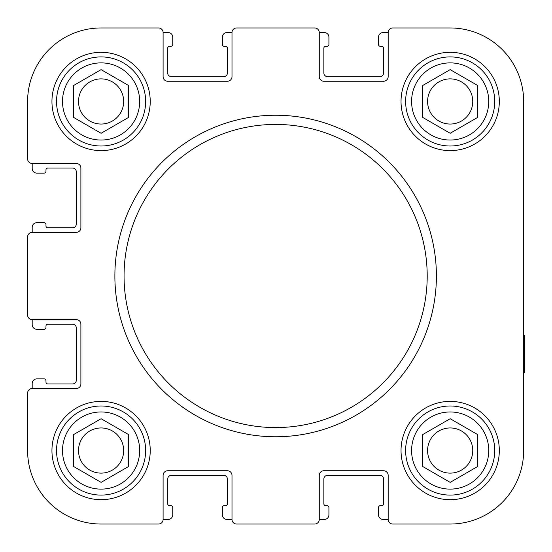 <?xml version="1.0" encoding="UTF-8"?>
<svg xmlns="http://www.w3.org/2000/svg" width="552" height="552" viewBox="0 0 552 552"><rect width="100%" height="100%" fill="white"/><g stroke="black" fill="none" stroke-linecap="round" stroke-linejoin="round"><path stroke-width="0.83" d="M62.507 450.542A38.585 38.585 0 0 0 120.384 483.952A38.585 38.585 0 0 0 120.384 417.126A38.585 38.585 0 0 0 62.507 450.542M62.507 101.458A38.585 38.585 0 0 0 120.384 134.874A38.585 38.585 0 0 0 120.384 68.048A38.585 38.585 0 0 0 62.507 101.458M411.592 101.458A38.585 38.585 0 0 0 469.462 134.874A38.585 38.585 0 0 0 469.462 68.048A38.585 38.585 0 0 0 411.592 101.458M411.592 450.542A38.585 38.585 0 0 0 469.462 483.952A38.585 38.585 0 0 0 469.462 417.126A38.585 38.585 0 0 0 411.592 450.542M523.662 373.193L524.4 372.455L524.4 335.713L523.662 334.974M523.662 160.446L523.662 101.458A73.492 73.492 0 0 0 450.177 27.966L392.762 27.966A4.595 4.595 0 0 0 388.166 32.561L383.116 32.561A4.595 4.595 0 0 0 378.52 37.157L378.52 44.505A1.835 1.835 0 0 0 380.356 46.34L381.736 46.34A1.835 1.835 0 0 1 383.571 48.176L383.571 72.981A3.678 3.678 0 0 1 379.9 76.652L327.536 76.652A3.678 3.678 0 0 1 323.858 72.981L323.858 48.176A1.835 1.835 0 0 1 325.701 46.34L327.074 46.34A1.835 1.835 0 0 0 328.916 44.505L328.916 37.157A4.595 4.595 0 0 0 324.321 32.561L319.27 32.561A4.595 4.595 0 0 0 314.674 27.966L236.587 27.966A4.595 4.595 0 0 0 231.999 32.561L226.948 32.561A4.595 4.595 0 0 0 222.352 37.157L222.352 44.505A1.835 1.835 0 0 0 224.188 46.34L225.568 46.34A1.835 1.835 0 0 1 227.403 48.176L227.403 72.981A3.678 3.678 0 0 1 223.732 76.652L171.368 76.652A3.678 3.678 0 0 1 167.691 72.981L167.691 48.176A1.835 1.835 0 0 1 169.533 46.34L170.906 46.34A1.835 1.835 0 0 0 172.748 44.505L172.748 37.157A4.595 4.595 0 0 0 168.153 32.561L163.102 32.561A4.595 4.595 0 0 0 158.507 27.966L101.092 27.966A73.492 73.492 0 0 0 27.6 101.458L27.6 158.872A4.595 4.595 0 0 0 32.195 163.468L32.195 168.519A4.595 4.595 0 0 0 36.784 173.114L44.132 173.114A1.835 1.835 0 0 0 45.975 171.272L45.975 169.899A1.835 1.835 0 0 1 47.81 168.063L72.616 168.063A3.678 3.678 0 0 1 76.286 171.734L76.286 224.098A3.678 3.678 0 0 1 72.616 227.769L47.81 227.769A1.835 1.835 0 0 1 45.975 225.934L45.975 224.554A1.835 1.835 0 0 0 44.132 222.718L36.784 222.718A4.595 4.595 0 0 0 32.195 227.314L32.195 232.364A4.595 4.595 0 0 0 27.6 236.96L27.6 315.04A4.595 4.595 0 0 0 32.195 319.636L32.195 324.686A4.595 4.595 0 0 0 36.784 329.282L44.132 329.282A1.835 1.835 0 0 0 45.975 327.446L45.975 326.066A1.835 1.835 0 0 1 47.81 324.231L72.616 324.231A3.678 3.678 0 0 1 76.286 327.902L76.286 380.266A3.678 3.678 0 0 1 72.616 383.937L47.81 383.937A1.835 1.835 0 0 1 45.975 382.101L45.975 380.728A1.835 1.835 0 0 0 44.132 378.886L36.784 378.886A4.595 4.595 0 0 0 32.195 383.481L32.195 388.532A4.595 4.595 0 0 0 27.6 393.127L27.6 450.542A73.492 73.492 0 0 0 101.092 524.034L158.507 524.034A4.595 4.595 0 0 0 163.102 519.439L168.153 519.439A4.595 4.595 0 0 0 172.748 514.843L172.748 507.495A1.835 1.835 0 0 0 170.906 505.66L169.533 505.66A1.835 1.835 0 0 1 167.691 503.824L167.691 479.019A3.678 3.678 0 0 1 171.368 475.348L223.732 475.348A3.678 3.678 0 0 1 227.403 479.019L227.403 503.824A1.835 1.835 0 0 1 225.568 505.66L224.188 505.66A1.835 1.835 0 0 0 222.352 507.495L222.352 514.843A4.595 4.595 0 0 0 226.948 519.439L231.999 519.439A4.595 4.595 0 0 0 236.587 524.034L314.674 524.034A4.595 4.595 0 0 0 319.27 519.439L324.321 519.439A4.595 4.595 0 0 0 328.916 514.843L328.916 507.495A1.835 1.835 0 0 0 327.074 505.66L325.701 505.66A1.835 1.835 0 0 1 323.858 503.824L323.858 479.019A3.678 3.678 0 0 1 327.536 475.348L379.9 475.348A3.678 3.678 0 0 1 383.571 479.019L383.571 503.824A1.835 1.835 0 0 1 381.736 505.66L380.356 505.66A1.835 1.835 0 0 0 378.52 507.495L378.52 514.843A4.595 4.595 0 0 0 383.116 519.439L388.166 519.439A4.595 4.595 0 0 0 392.762 524.034L450.177 524.034A73.492 73.492 0 0 0 523.662 450.542L523.662 400.014M523.662 308.154L523.662 281.313M523.662 450.542L523.662 101.458M450.177 27.966L392.762 27.966M388.166 32.561L388.166 76.652A4.595 4.595 0 0 1 383.571 81.247L323.858 81.247A4.595 4.595 0 0 1 319.27 76.652L319.27 32.561M314.674 27.966L236.587 27.966M231.999 32.561L231.999 76.652A4.595 4.595 0 0 1 227.403 81.247L167.691 81.247A4.595 4.595 0 0 1 163.102 76.652L163.102 32.561M158.507 27.966L101.092 27.966M27.6 101.458L27.6 158.872M32.195 163.468L76.286 163.468A4.595 4.595 0 0 1 80.882 168.063L80.882 227.769A4.595 4.595 0 0 1 76.286 232.364L32.195 232.364M27.6 236.96L27.6 315.04M32.195 319.636L76.286 319.636A4.595 4.595 0 0 1 80.882 324.231L80.882 383.937A4.595 4.595 0 0 1 76.286 388.532L32.195 388.532M27.6 393.127L27.6 450.542M101.092 524.034L158.507 524.034M163.102 519.439L163.102 475.348A4.595 4.595 0 0 1 167.691 470.752L227.403 470.752A4.595 4.595 0 0 1 231.999 475.348L231.999 519.439M236.587 524.034L314.674 524.034M319.27 519.439L319.27 475.348A4.595 4.595 0 0 1 323.858 470.752L383.571 470.752A4.595 4.595 0 0 1 388.166 475.348L388.166 519.439M392.762 524.034L450.177 524.034M436.397 276A160.763 160.763 0 0 1 195.249 415.221A160.763 160.763 0 0 1 195.249 136.779A160.763 160.763 0 0 1 436.397 276M405.623 450.542A44.553 44.553 0 0 0 472.45 489.127A44.553 44.553 0 0 0 472.45 411.958A44.553 44.553 0 0 0 405.623 450.542A44.553 44.553 0 0 0 472.45 489.127A44.553 44.553 0 0 0 472.45 411.958A44.553 44.553 0 0 0 405.623 450.542M405.623 101.458A44.553 44.553 0 0 0 472.45 140.042A44.553 44.553 0 0 0 472.45 62.873A44.553 44.553 0 0 0 405.623 101.458A44.553 44.553 0 0 0 472.45 140.042A44.553 44.553 0 0 0 472.45 62.873A44.553 44.553 0 0 0 405.623 101.458M56.539 101.458A44.553 44.553 0 0 0 123.365 140.042A44.553 44.553 0 0 0 123.365 62.873A44.553 44.553 0 0 0 56.539 101.458A44.553 44.553 0 0 0 123.365 140.042A44.553 44.553 0 0 0 123.365 62.873A44.553 44.553 0 0 0 56.539 101.458M56.539 450.542A44.553 44.553 0 0 0 123.365 489.127A44.553 44.553 0 0 0 123.365 411.958A44.553 44.553 0 0 0 56.539 450.542A44.553 44.553 0 0 0 123.365 489.127A44.553 44.553 0 0 0 123.365 411.958A44.553 44.553 0 0 0 56.539 450.542M477.735 434.631L477.735 466.454L450.177 482.365L422.618 466.454L422.618 434.631L450.177 418.72L477.735 434.631M427.586 450.542A22.584 22.584 0 0 0 461.465 470.097A22.584 22.584 0 0 0 461.465 430.981A22.584 22.584 0 0 0 427.586 450.542M128.65 434.631L128.65 466.454L101.092 482.365L73.533 466.454L73.533 434.631L101.092 418.72L128.65 434.631M128.65 85.546L128.65 117.369L101.092 133.28L73.533 117.369L73.533 85.546L101.092 69.635L128.65 85.546M477.735 85.546L477.735 117.369L450.177 133.28L422.618 117.369L422.618 85.546L450.177 69.635L477.735 85.546M78.508 450.542A22.584 22.584 0 0 0 112.38 470.097A22.584 22.584 0 0 0 112.38 430.981A22.584 22.584 0 0 0 78.508 450.542M78.508 101.458A22.584 22.584 0 0 0 112.38 121.019A22.584 22.584 0 0 0 112.38 81.903A22.584 22.584 0 0 0 78.508 101.458M427.586 101.458A22.584 22.584 0 0 0 461.465 121.019A22.584 22.584 0 0 0 461.465 81.903A22.584 22.584 0 0 0 427.586 101.458M51.943 450.542A49.149 49.149 0 0 0 125.663 493.102A49.149 49.149 0 0 0 125.663 407.976A49.149 49.149 0 0 0 51.943 450.542M51.943 101.458A49.149 49.149 0 0 0 125.663 144.024A49.149 49.149 0 0 0 125.663 58.898A49.149 49.149 0 0 0 51.943 101.458M401.028 101.458A49.149 49.149 0 0 0 474.748 144.024A49.149 49.149 0 0 0 474.748 58.898A49.149 49.149 0 0 0 401.028 101.458M401.028 450.542A49.149 49.149 0 0 0 474.748 493.102A49.149 49.149 0 0 0 474.748 407.976A49.149 49.149 0 0 0 401.028 450.542M427.207 276A151.572 151.572 0 0 1 199.845 407.266A151.572 151.572 0 0 1 199.845 144.734A151.572 151.572 0 0 1 427.207 276"/></g></svg>
